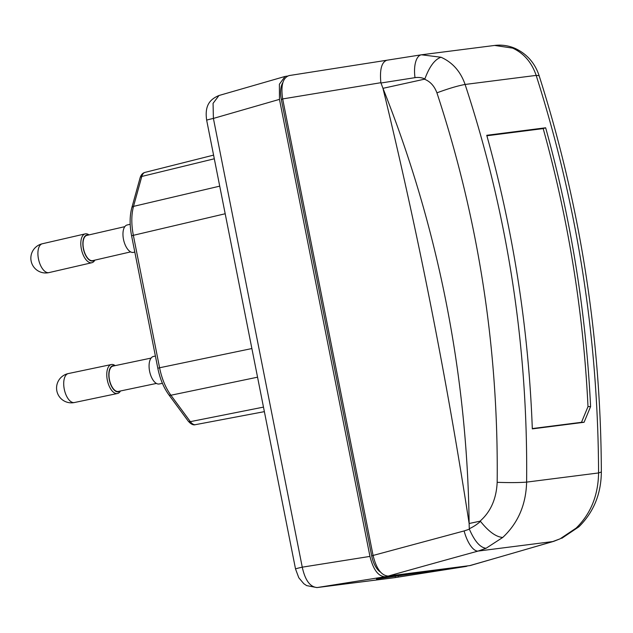 <?xml version="1.0" encoding="UTF-8"?>
<svg xmlns="http://www.w3.org/2000/svg" width="633" height="633" viewBox="0 0 633 633"><rect width="100%" height="100%" fill="white"/><g stroke="black" fill="none" stroke-linecap="round" stroke-linejoin="round"><path stroke-width="0.95" d="M424.411 79.204L382.973 88.327L380.86 82.701C379.602 69.59 381.612 62.097 386.89 60.23L289.131 75.572C282.816 77.701 280.664 85.487 282.674 98.93L373.074 555.457C376.35 568.735 381.398 575.603 388.227 576.062L470.216 565.546L553.74 541.342A22.424 12.779 -106.4 0 1 552.775 541.555L560.094 538.833L576.133 528.104C590.724 513.846 598.201 495.465 598.573 472.946L526.616 482.117C528.064 345.982 507.555 213.432 465.097 84.458C460.571 71.474 452.548 62.398 441.011 57.239C434.8 59.352 429.419 66.576 424.878 78.911L424.411 79.204C430.171 81.412 434.341 85.953 436.92 92.837C478.524 219.153 498.606 348.989 497.174 482.322C496.375 498.939 490.638 511.907 479.949 521.212L480.479 521.363A51.605 46.367 80.7 0 1 469.282 528.721L469.377 529.196L464.124 530.937A22.424 8.727 74.6 0 0 478.089 551.082L486.065 548.273L502.729 537.457C518.047 523.135 526.007 504.691 526.616 482.117C519.21 482.678 509.399 482.75 497.174 482.322M486.065 548.273C480.17 547.616 474.608 541.262 469.377 529.196M373.074 555.457L464.124 530.937M469.282 528.721L469.132 523.507C467.558 396.749 445.806 246.118 382.973 88.327C417.812 231.876 446.534 376.936 469.132 523.507L479.949 521.212M282.674 98.93L380.86 82.701M502.729 537.457C496.082 536.982 488.668 531.617 480.479 521.363M441.011 57.239L421.412 54.794A22.424 9.883 -98.9 0 1 421.546 54.778L494.642 45.441L515.373 48.519C527.036 54.066 534.956 63.134 539.134 75.707L536.167 75.398C531.728 62.414 523.887 53.314 512.651 48.108M386.763 60.246L421.412 54.794A22.424 9.883 -98.9 0 0 415.011 77.653A21.997 19.734 85.9 0 1 424.878 78.911M560.094 538.833L553.74 541.342M576.133 528.104L578.894 526.791M436.92 92.837C448.433 88.58 457.825 85.787 465.097 84.458L536.167 75.398C577.296 204.538 598.098 337.057 598.573 472.946L601.35 472.012C600.867 336.558 580.129 204.459 539.134 75.715M532.313 428.881A1109.95 969.843 -97.3 0 0 486.753 135.296L545.654 127.787A1109.95 969.843 82.7 0 1 590.589 406.6L584.077 422.282L532.313 428.881M590.589 406.6L588.002 406.623L581.49 422.306L584.077 422.282M581.49 422.306L532.306 428.573M588.002 406.623A1106.99 967.256 -97.3 0 0 543.185 128.594L545.654 127.787M486.888 135.771L543.185 128.594M282.88 82.583A18.705 9.068 77.6 0 0 281.305 99.405L371.698 555.924A18.705 9.068 77.6 0 0 380.536 572.121M218.963 95.512L213.068 103.353L213.4 118.426A14.796 0.562 168.8 0 0 206.674 120.246C204.506 105.387 209.958 99.31 218.963 95.512L284.961 76.474M316.896 587.582A14.796 12.929 82.7 0 0 316.919 587.582L306.657 585.612L303.816 583.713L298.792 577.739L295.532 568.988A14.796 0.562 -11.2 0 1 302.257 567.168C305.146 580.342 310.146 587.131 317.252 587.535A14.796 12.929 82.7 0 1 316.919 587.582L394.256 577.723A14.796 12.929 -97.3 0 0 394.596 577.668L394.881 577.628M279.469 99.373L369.957 556.399L302.257 567.168L213.4 118.426L279.469 99.373L279.398 84.213L285.072 76.443L287.445 76.079M468.056 565.878L394.596 577.668L317.252 587.535L384.959 576.766L415.319 572.897L376.453 579.053M466.379 566.385L436.018 570.254L376.73 579.005M384.959 576.766C378.202 576.323 373.201 569.534 369.957 556.399M219.73 186.149L133.516 206.382C131.308 214.722 131.253 224.359 133.349 235.318L131.593 235.792L157.815 368.248C159.943 378.684 163.599 387.491 168.766 394.691A3.703 2.184 143.6 0 0 170.91 395.237C165.593 387.863 161.819 378.708 159.579 367.773L251.879 348.546M87.196 235.341A12.945 6.275 77 0 0 86.895 235.389A12.945 6.275 77 0 0 83.619 249.109A12.945 6.275 77 0 0 92.41 260.677A12.945 6.275 77 0 0 92.711 260.63L130.627 251.894M127.47 224.921A14.061 6.813 77 0 0 127.146 224.976A14.061 6.813 77 0 0 123.593 239.875A14.061 6.813 77 0 0 133.136 252.432A14.061 6.813 77 0 0 133.46 252.377L134.813 252.069M153.724 356.411A14.061 6.821 78.1 0 0 153.463 356.458A14.061 6.821 78.1 0 0 149.617 371.349A14.061 6.821 78.1 0 0 158.978 384.017A14.061 6.821 78.1 0 0 159.239 383.978A14.061 6.821 78.1 0 0 159.492 383.914M113.275 366.032A12.945 6.283 78.1 0 0 113.03 366.08A12.945 6.283 78.1 0 0 109.493 379.792A12.945 6.283 78.1 0 0 118.11 391.463A12.945 6.283 78.1 0 0 118.347 391.423A12.945 6.283 78.1 0 0 118.585 391.36M94.831 260.139A14.796 7.169 -103 0 1 91.864 262.719A14.796 7.169 -103 0 1 91.524 262.782A14.796 7.169 -103 0 1 81.404 249.212A14.796 7.169 -103 0 1 85.218 233.878A14.796 7.169 -103 0 1 85.558 233.814A14.796 7.169 -103 0 1 89.016 234.898M94.182 260.29A13.317 6.457 -103 0 1 92.489 261.041A13.317 6.457 -103 0 1 83.382 248.824A13.317 6.457 -103 0 1 87.125 234.978A13.317 6.457 -103 0 1 88.367 235.049M120.484 390.972A14.796 7.177 -101.9 0 1 117.461 393.497A14.796 7.177 -101.9 0 1 117.192 393.544A14.796 7.177 -101.9 0 1 107.286 379.927A14.796 7.177 -101.9 0 1 111.384 364.529A14.796 7.177 -101.9 0 1 111.661 364.481A14.796 7.177 -101.9 0 1 115.166 365.629M119.835 391.107A13.317 6.465 -101.9 0 1 118.181 391.827A13.317 6.465 -101.9 0 1 109.264 379.571A13.317 6.465 -101.9 0 1 113.204 365.668A13.317 6.465 -101.9 0 1 114.518 365.763M388.227 576.062A1364.511 86.618 -13.8 0 1 478.089 551.082L552.775 541.555A1364.511 86.618 -13.8 0 1 469.425 565.704M380.939 83.01L415.011 77.653M371.698 555.924L373.106 555.616M282.706 99.088L281.297 99.397M395.293 576.663L395.182 576.077M398.165 575.611L398.284 576.22M168.766 394.691L188.207 421.095A3.703 2.184 -36.4 0 0 190.351 421.649L263.478 407.114M257.552 377.189L170.91 395.237L190.351 421.649A12.478 6.053 77.6 0 0 195.494 424.656L264.372 411.648M157.815 368.248L159.579 367.773L133.349 235.318L225.19 213.756M131.806 207.782A3.703 2.39 15.5 0 1 133.516 206.382L141.8 176.449A3.703 2.39 -164.5 0 0 140.091 177.841L131.806 207.782C129.646 215.988 129.575 225.324 131.593 235.792M214.31 158.788L141.8 176.449A12.478 6.053 77.6 0 1 145.004 172.39L213.582 155.125M42.664 243.697A14.796 7.169 77 0 0 42.324 243.76A14.796 7.169 77 0 0 38.581 259.443A14.796 7.169 77 0 0 48.63 272.665A14.796 7.169 77 0 0 48.97 272.601L91.864 262.719M68.601 373.517A14.796 7.177 78.1 0 0 68.324 373.565A14.796 7.177 78.1 0 0 64.281 389.24A14.796 7.177 78.1 0 0 74.124 402.58A14.796 7.177 78.1 0 0 74.401 402.533A14.796 7.177 78.1 0 0 74.67 402.469M561.764 538.327L578.879 526.806C593.651 512.176 601.136 493.914 601.342 472.012M515.357 48.512C508.718 45.6 501.803 44.579 494.626 45.441M295.532 568.988L206.674 120.246M394.739 577.652L466.529 566.369M145.004 172.39C142.654 172.983 141.017 174.803 140.091 177.841M195.494 424.656C193.279 425.352 190.85 424.165 188.207 421.095M86.895 235.389L124.812 226.654M127.146 224.976L130.192 224.272M162.412 383.313L159.239 383.978M155.401 356.055L153.463 356.458M156.406 383.432L118.347 391.423M151.089 358.088L113.03 366.08M85.218 233.878L42.324 243.76A14.796 14.796 0 0 0 31.08 260.78A14.796 14.796 0 0 0 48.97 272.601M111.384 364.529L68.324 373.565A14.796 14.796 0 0 0 56.772 390.506A14.796 14.796 0 0 0 74.401 402.533L117.461 393.497"/></g></svg>
